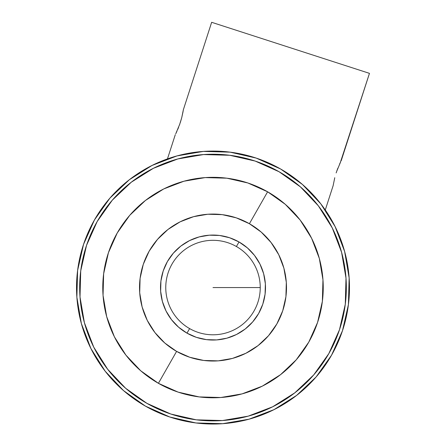 <?xml version="1.0" encoding="UTF-8"?>
<svg xmlns="http://www.w3.org/2000/svg" width="446" height="446" viewBox="0 0 446 446"><rect width="100%" height="100%" fill="white"/><g stroke="black" fill="none" stroke-linecap="round" stroke-linejoin="round"><path stroke-width="0.67" d="M213.004 287.553L260.247 287.553L213.004 287.553M189.606 328.59A47.243 47.243 0 0 1 171.966 264.149A47.243 47.243 0 0 1 236.408 246.515A47.243 47.243 0 0 0 171.966 264.149A47.243 47.243 0 0 0 189.606 328.59L187.002 333.151A52.489 52.489 0 0 1 167.406 261.551A52.489 52.489 0 0 1 239.011 241.955L236.408 246.515L239.011 241.955L229.612 237.757L219.583 235.477L209.297 235.193L199.15 236.921L189.539 240.6L180.831 246.08L173.36 253.155L167.406 261.551L163.214 270.945L160.928 280.98L160.649 291.266L162.377 301.407L166.051 311.018L171.532 319.726L178.606 327.202L187.002 333.151L196.396 337.349L206.431 339.629L216.717 339.913L226.863 338.18L236.475 334.506L245.183 329.025L252.653 321.951L258.602 313.555L262.8 304.161L265.086 294.126L265.364 283.84L263.636 273.699L259.962 264.088L254.482 255.374L247.407 247.904L239.011 241.955A52.489 52.489 0 0 1 258.602 313.555A52.489 52.489 0 0 1 187.002 333.151L189.606 328.59A47.243 47.243 0 0 0 254.042 310.957A47.243 47.243 0 0 0 236.408 246.515A47.243 47.243 0 0 1 254.042 310.957A47.243 47.243 0 0 1 189.606 328.59M249.409 223.714A73.49 73.49 0 0 0 149.17 251.148A73.49 73.49 0 0 0 176.599 351.387L158.402 383.309A110.229 110.229 0 0 1 117.253 232.946A110.229 110.229 0 0 1 267.611 191.797L249.409 223.714L267.611 191.797L247.881 182.983L226.813 178.188L205.21 177.597L183.908 181.232L163.727 188.948L145.435 200.46L129.741 215.312L117.253 232.946L108.439 252.676L103.645 273.749L103.048 295.347L106.683 316.649L114.405 336.83L125.911 355.122L140.769 370.816L158.402 383.309L178.132 392.123L199.2 396.918L220.803 397.509L242.1 393.874L262.287 386.152L280.573 374.646L296.267 359.788L308.76 342.16L317.574 322.43L322.369 301.357L322.96 279.759L319.33 258.457L311.609 238.275L300.102 219.984L285.245 204.29L267.611 191.797A110.229 110.229 0 0 1 308.76 342.16A110.229 110.229 0 0 1 158.402 383.309L176.599 351.387A73.49 73.49 0 0 0 276.843 323.958A73.49 73.49 0 0 0 249.409 223.714L261.166 232.043L271.068 242.507L278.739 254.699L283.89 268.157L286.31 282.357L285.914 296.757L282.719 310.801L276.843 323.958L268.514 335.71L258.05 345.617L245.857 353.288L232.405 358.433L218.205 360.859L203.8 360.463L189.756 357.263L176.599 351.387L164.847 343.063L154.946 332.599L147.269 320.406L142.123 306.948L139.704 292.749L140.1 278.349L143.294 264.3L149.17 251.148L157.499 239.396L167.958 229.489L180.151 221.818L193.609 216.672L207.808 214.247L222.208 214.643L236.257 217.838L249.409 223.714M346.001 278.126L341.603 252.358L346.001 278.126L345.282 304.25L339.484 329.739L328.825 353.6A133.326 133.326 0 0 1 146.957 403.368A133.326 133.326 0 0 1 97.189 221.506A133.326 133.326 0 0 1 279.057 171.732A133.326 133.326 0 0 1 328.825 353.6L313.716 374.924L294.734 392.893L272.612 406.813L248.199 416.151L272.612 406.813M271.458 410.877L249.03 419.19L222.66 423.689L195.911 422.953L169.826 417.016L145.396 406.105A136.476 136.476 0 0 0 289.722 400.43A136.476 136.476 0 0 0 284.927 171.565M291.656 399.092L290.764 399.711L291.656 399.092M276.208 166.592A136.476 136.476 0 0 0 76.896 297.554A136.476 136.476 0 0 0 145.396 406.105A136.476 136.476 0 0 1 94.452 219.945A136.476 136.476 0 0 1 280.612 169.001A136.476 136.476 0 0 1 331.562 355.161A136.476 136.476 0 0 1 145.396 406.105L123.57 390.64L105.178 371.211L90.928 348.566L81.367 323.579L76.874 297.203L77.604 270.46L83.541 244.375L94.452 219.945L109.922 198.113L129.351 179.721L151.991 165.472L176.984 155.916L203.354 151.417L230.097 152.153L256.188 158.085L280.612 169.001L302.444 184.466L320.836 203.894L335.085 226.54L344.641 251.527L349.14 277.903L348.41 304.646L342.472 330.731L331.562 355.161L316.091 376.993L296.662 395.385L274.017 409.634L249.03 419.19L222.66 423.689M76.846 296.869L77.136 300.398L76.851 296.897M336.646 171.459L340.621 161.904M182.949 112.191L183.373 109.699L211.649 22.3L183.373 109.699L181.734 117.672L179.504 124.93M334.768 177.72L333.117 185.726L325.279 209.955L333.117 185.726L334.751 177.798M337.856 168.181L336.986 170.495L337.856 168.181M339.545 164.189L340.081 163.024M340.337 162.489L369.466 73.356L341.196 160.755M182.999 111.907L181.745 117.627M181.723 117.711L180.329 122.505M177.776 129.346L178.634 127.244L177.776 129.346M176.153 132.936L176.41 132.401M179.844 123.966L175.752 133.767M167.456 158.899L175.295 134.67L167.456 158.899M80.012 296.98L84.406 322.748L93.744 347.155L84.406 322.748L80.012 296.98L80.726 270.856L86.53 245.367L97.189 221.506L112.297 200.176L131.28 182.213L153.402 168.293L177.815 158.954L153.402 168.293M222.437 420.545L248.199 416.151L222.437 420.545L196.307 419.831L170.824 414.033L146.957 403.368L125.633 388.26L107.664 369.277L93.744 347.155M203.577 154.561L177.815 158.954L203.577 154.561L229.707 155.275L255.19 161.073L279.057 171.732L300.381 186.846L318.349 205.823L332.27 227.945L341.603 252.358M369.466 73.356L211.649 22.3L369.466 73.356M336.161 172.92L336.992 170.478M176.945 131.241L175.869 133.521M203.354 151.417L176.984 155.916L151.991 165.472M77.113 300.186L81.367 323.579L90.928 348.566M349.14 277.903L344.641 251.527L335.085 226.54M76.963 276.659L76.879 277.741M280.612 169.001A136.476 136.476 0 0 0 278.371 167.746M271.135 411.028L273.71 409.785"/></g></svg>
